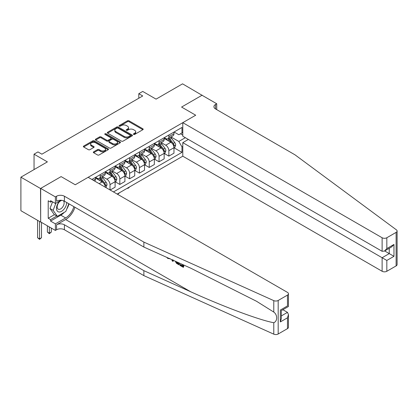 <?xml version="1.0" encoding="UTF-8"?>
<svg xmlns="http://www.w3.org/2000/svg" width="418" height="418" viewBox="0 0 418 418"><rect width="100%" height="100%" fill="white"/><g stroke="black" fill="none" stroke-linecap="round" stroke-linejoin="round"><path stroke-width="0.63" d="M133.614 134.418A0.763 0.439 0 0 0 134.69 134.418L142.872 129.69A1.087 0.627 0 0 0 143.191 129.246A1.087 0.627 0 0 0 142.872 128.801L129.01 120.797A1.087 0.627 0 0 0 127.469 120.797L119.287 125.52A0.763 0.439 0 0 0 119.062 125.834A0.763 0.439 0 0 0 119.287 126.147A0.763 0.439 0 0 0 120.363 126.147L121.424 125.536A3.485 2.012 0 0 1 126.351 125.536L127.506 126.199A3.485 2.012 0 0 1 128.53 127.626A3.485 2.012 0 0 1 127.506 129.047L126.45 129.658A0.763 0.439 0 0 0 126.226 129.972A0.763 0.439 0 0 0 126.45 130.28A0.763 0.439 0 0 0 127.527 130.28L128.587 129.669A3.485 2.012 0 0 1 133.514 129.669L134.669 130.338A3.485 2.012 0 0 1 135.693 131.759A3.485 2.012 0 0 1 134.669 133.185L133.614 133.797A0.763 0.439 0 0 0 133.389 134.105A0.763 0.439 0 0 0 133.614 134.418L133.614 133.797M93.653 151.839A1.087 0.627 0 0 0 93.334 152.283A1.087 0.627 0 0 0 93.653 152.727L97.546 154.974A1.087 0.627 0 0 0 99.082 154.974L108.173 149.728A1.087 0.627 0 0 0 108.492 149.283A1.087 0.627 0 0 0 108.173 148.839L94.306 140.829A1.087 0.627 0 0 0 92.77 140.829L83.678 146.081A1.087 0.627 0 0 0 83.36 146.525A1.087 0.627 0 0 0 83.678 146.969L88.376 149.681A1.087 0.627 0 0 0 89.917 149.681L93.81 147.434A1.087 0.627 0 0 0 94.128 146.99A1.087 0.627 0 0 0 93.81 146.546L91.479 145.203A2.916 1.682 0 0 1 90.622 144.011A2.916 1.682 0 0 1 92.425 142.46A2.916 1.682 0 0 1 95.597 142.82L104.725 148.092A2.916 1.682 0 0 1 105.582 149.283A2.916 1.682 0 0 1 103.779 150.835A2.916 1.682 0 0 1 100.607 150.47L99.082 149.592A1.087 0.627 0 0 0 97.546 149.592L93.653 151.839L93.653 152.727L97.546 150.501L97.546 149.592M202.176 95.351L182.556 83.84L156.071 99.134L142.731 91.432L138.807 93.695L142.731 95.962L41.894 154.179L37.97 151.917L34.046 154.179L34.046 169.583M40.52 188.502L40.677 221.937L40.677 188.408L61.117 176.605L40.52 188.502L20.9 177.175L47.386 161.881L34.046 154.179M202.176 95.168L181.579 107.06L195.702 115.216L75.245 184.761L61.117 176.605L75.245 184.761L88.151 177.31L287.48 292.391A3.328 1.923 0 0 1 288.451 293.75A3.328 1.923 0 0 1 287.48 295.108L278.179 300.474L278.179 334.003A3.328 1.923 180 0 1 273.78 334.16L143.87 275.624L64.414 229.754A5.549 3.203 0 0 0 56.566 229.754L55.39 230.433L40.677 221.937M121.497 141.143A1.087 0.627 0 0 0 123.038 141.143L132.13 135.897A1.087 0.627 0 0 0 132.449 135.453A1.087 0.627 0 0 0 132.13 135.009L118.263 126.999A1.087 0.627 0 0 0 116.721 126.999L107.635 132.25A1.087 0.627 0 0 0 107.316 132.694A1.087 0.627 0 0 0 107.635 133.138L121.497 141.143M105.284 134.58A0.763 0.439 0 0 1 106.057 134.69L106.057 133.781L120.149 141.921A1.087 0.627 0 0 1 120.468 142.366A1.087 0.627 0 0 1 120.149 142.81L111.063 148.061A1.087 0.627 0 0 1 109.521 148.061L95.654 140.056L95.654 139.163A1.087 0.627 0 0 0 95.335 139.607A1.087 0.627 0 0 0 95.654 140.056M95.654 139.163L99.547 136.916A1.087 0.627 0 0 1 101.088 136.916L106.71 140.166A1.087 0.627 0 0 0 108.252 140.166L110.833 138.677A1.087 0.627 0 0 0 111.151 138.233A1.087 0.627 0 0 0 110.833 137.783L104.975 134.408A0.763 0.439 0 0 1 104.751 134.094A0.763 0.439 0 0 1 105.226 133.687A0.763 0.439 0 0 1 106.057 133.781M40.52 222.026L20.9 210.703L20.9 177.175M117.186 194.072L182.791 156.196L382.12 271.277L382.12 257.728L389.257 253.606L389.257 248.297M174.081 132.004L178.831 134.742L181.971 132.929L181.971 127.448L91.882 179.463M181.971 132.929L182.791 132.454M182.791 146.41L181.971 146.885L178.831 141.451L171.025 136.942M174.081 147.815L181.971 152.366L181.971 146.885M181.971 152.366L113.461 191.919M138.807 93.695L138.807 98.225M180.477 133.791L182.791 135.129M178.831 141.451L185.341 137.689M105.299 187.207A4.441 2.565 -120 0 0 102.159 181.908L95.492 178.058M110.007 189.929L110.007 184.625A4.441 2.565 -120 0 0 106.867 179.191L102.363 176.589M110.164 190.018L115.107 187.165L115.107 181.684A4.441 2.565 -120 0 0 111.972 176.244L105.299 172.394M115.227 181.793L119.82 184.448L119.82 178.961A4.441 2.565 -120 0 0 116.679 173.527L112.17 170.925M119.82 184.448L124.919 181.501L124.919 176.02A4.441 2.565 -120 0 0 121.779 170.581L115.107 166.73M125.034 176.13L129.627 178.784L129.627 173.298A4.441 2.565 -120 0 0 126.487 167.864L121.983 165.262M129.627 178.784L134.727 175.837L134.727 170.356A4.441 2.565 -120 0 0 131.586 164.917L124.919 161.066M134.847 170.471L139.434 173.12L139.434 167.639A4.441 2.565 -120 0 0 136.299 162.2L131.79 159.598M139.434 173.12L144.539 170.173L144.539 164.692A4.441 2.565 -120 0 0 141.399 159.253L134.727 155.402M144.654 164.807L149.247 167.456L149.247 161.975A4.441 2.565 -120 0 0 146.107 156.536L141.597 153.934M149.247 167.456L154.346 164.509L154.346 159.028A4.441 2.565 -120 0 0 151.206 153.594L144.539 149.738M154.461 159.143L159.054 161.792L159.054 156.311A4.441 2.565 -120 0 0 155.914 150.872L151.41 148.27M159.054 161.792L164.154 158.845L164.154 153.364A4.441 2.565 -120 0 0 161.019 147.93L154.346 144.079M164.274 153.479L168.862 156.128L168.862 150.647A4.441 2.565 -120 0 0 165.727 145.208L161.217 142.606M168.862 156.128L173.966 153.181L173.966 147.7A4.441 2.565 -120 0 0 170.826 142.266L164.154 138.415M164.274 137.668L165.727 138.504A4.441 2.565 -120 0 0 167.942 138.724A4.441 2.565 -120 0 0 168.862 136.691L168.862 135.014M154.461 143.327L155.914 144.168A4.441 2.565 -120 0 0 158.135 144.388A4.441 2.565 -120 0 0 159.054 142.355L159.054 140.678M144.654 148.991L146.107 149.832A4.441 2.565 -120 0 0 148.327 150.052A4.441 2.565 -120 0 0 149.247 148.019L149.247 146.342M134.847 154.655L136.299 155.496A4.441 2.565 -120 0 0 138.515 155.715A4.441 2.565 -120 0 0 139.434 153.683L139.434 152.006M125.034 160.319L126.487 161.16A4.441 2.565 -120 0 0 128.707 161.379A4.441 2.565 -120 0 0 129.627 159.347L129.627 157.67M115.227 165.983L116.679 166.819A4.441 2.565 -120 0 0 118.9 167.043A4.441 2.565 -120 0 0 119.82 165.011L119.82 163.333M105.42 171.646L106.867 172.482A4.441 2.565 -120 0 0 109.088 172.702A4.441 2.565 -120 0 0 110.007 170.675L110.007 168.997M95.607 177.31L97.06 178.146A4.441 2.565 -120 0 0 99.28 178.366A4.441 2.565 -120 0 0 100.2 176.333L100.2 174.661M167.942 138.724L173.047 135.777A4.441 2.565 -120 0 0 173.966 133.75L173.966 132.072M158.135 144.388L163.234 141.441A4.441 2.565 -120 0 0 164.154 139.408L164.154 137.736M148.327 150.052L153.427 147.105A4.441 2.565 -120 0 0 154.346 145.072L154.346 143.395M138.515 155.715L143.62 152.769A4.441 2.565 -120 0 0 144.539 150.736L144.539 149.059M128.707 161.379L133.807 158.432A4.441 2.565 -120 0 0 134.727 156.4L134.727 154.723M118.9 167.043L124 164.096A4.441 2.565 -120 0 0 124.919 162.064L124.919 160.387M109.088 172.702L114.187 169.76A4.441 2.565 -120 0 0 115.107 167.728L115.107 166.05M99.28 178.366L104.38 175.424A4.441 2.565 -120 0 0 105.299 173.392L105.299 171.714M94.63 181.051A4.441 2.565 -120 0 0 95.492 179.056L95.492 177.378M133.917 134.523L134.669 134.089A3.485 2.012 0 0 0 135.693 132.668L135.693 131.759M128.53 127.626L128.53 128.53A3.485 2.012 0 0 1 127.506 129.951L126.753 130.39M142.862 129.7L129.01 121.706A1.087 0.627 0 0 0 127.469 121.706L119.59 126.252M132.114 135.902L118.263 127.908A1.087 0.627 0 0 0 116.721 127.908L107.651 133.149M130.202 135.761A0.763 0.439 0 0 0 130.426 135.453A0.763 0.439 0 0 0 130.202 135.139L118.033 128.112A0.763 0.439 0 0 0 116.956 128.112L115.838 128.76A3.485 2.012 0 0 0 114.814 130.181A3.485 2.012 0 0 0 115.838 131.602L124.156 136.409A3.485 2.012 0 0 0 129.084 136.409L130.202 135.761L130.202 136.67A0.763 0.439 0 0 0 130.426 136.357L130.426 135.453M114.814 130.181L114.814 131.085A3.485 2.012 0 0 0 115.838 132.511L115.838 131.602M130.202 136.67L129.084 137.313A3.485 2.012 0 0 1 124.156 137.313L115.838 132.511M95.67 140.061L99.547 137.825L99.547 136.916M111.151 138.233L111.151 139.137A1.087 0.627 0 0 1 110.833 139.581L108.252 141.07A1.087 0.627 0 0 1 106.71 141.07L101.088 137.825A1.087 0.627 0 0 0 99.547 137.825M106.057 134.69L120.138 142.82M112.546 143.536A2.916 1.682 0 0 0 115.718 143.896A2.916 1.682 0 0 0 117.521 142.345A2.916 1.682 0 0 0 116.664 141.153L113.45 139.298A1.087 0.627 0 0 0 111.909 139.298L109.328 140.788A1.087 0.627 0 0 0 109.009 141.232A1.087 0.627 0 0 0 109.328 141.676L112.546 143.536L112.546 144.44A2.916 1.682 0 0 0 115.718 144.806A2.916 1.682 0 0 0 117.521 143.249L117.521 142.345M109.009 141.232L109.009 142.141A1.087 0.627 0 0 0 109.328 142.585L109.328 141.676M112.546 144.44L109.328 142.585M105.582 149.283L105.582 150.187A2.916 1.682 0 0 1 103.779 151.744A2.916 1.682 0 0 1 100.607 151.379L99.082 150.501A1.087 0.627 0 0 0 97.546 150.501M90.622 144.011L90.622 144.915A2.916 1.682 0 0 0 91.479 146.107L91.479 145.203M93.794 147.444L91.479 146.107M108.157 149.733L94.306 141.739A1.087 0.627 0 0 0 92.77 141.739L83.694 146.979M173.966 147.883L174.907 147.34L175.691 145.072A2.942 1.698 -120 0 0 174.75 142.569L171.547 138.29A8.491 4.901 -120 0 0 170.617 137.177M167.43 140.307A8.491 4.901 -120 0 0 165.69 138.483M173.695 146.081L174.102 145.198A2.942 1.698 -120 0 0 173.261 143.431L170.053 139.152A8.491 4.901 -120 0 0 169.128 138.039M168.339 138.499A7.049 4.07 60 0 1 169.494 139.811L172.211 143.431M168.188 138.583A8.491 4.901 60 0 1 169.112 139.696L171.244 142.538M129.679 186.862L128.608 187.933L127.819 188.387L127.427 188.163M127.819 187.933L127.819 188.387M397.1 231.023L397.1 264.547A3.328 1.923 180 0 1 396.123 265.911L396.123 232.382A3.328 1.923 0 0 0 397.1 231.023A3.328 1.923 0 0 0 396.395 229.837L295.014 154.838L215.557 108.962A5.549 3.203 180 0 1 213.932 106.7A5.549 3.203 180 0 1 215.557 104.432L216.733 103.753L202.019 95.257L181.579 107.06L195.702 115.216L182.791 122.667L182.791 136.216L382.12 251.296L382.12 237.748A3.328 1.923 0 0 0 386.828 237.748L396.123 232.382M188.366 139.434L182.791 142.648L386.828 260.445L386.828 271.277L396.123 265.911M182.791 142.648L182.791 156.196M216.733 103.753L216.733 109.641M182.791 122.667L382.12 237.748M386.828 271.277A3.328 1.923 180 0 1 382.12 271.277M384.664 250.952L393.97 256.323L386.828 260.445M386.828 237.748L386.828 248.579L384.471 251.061L382.12 251.296M386.828 248.579L393.97 244.457L391.614 246.939L384.471 251.061M182.582 265.759L180.393 264.495L179.928 264.761L182.582 266.297L182.582 264.62L181.642 264.077M183.246 264.803L183.246 267.306L183.601 267.102A14.458 8.344 120 0 0 183.852 265.075M178.904 262.844L178.904 264.798L179.254 264.594A14.458 8.344 120 0 0 179.463 263.094M143.87 275.624L143.87 270.665L64.414 224.79A5.549 3.203 0 0 0 56.566 224.79L65.631 219.56A14.458 8.344 120 0 0 74.937 207.26M143.87 270.665L190.686 291.759C223.599 306.728 259.933 320.266 273.78 322.717C277.625 321.228 277.63 314.806 273.78 312.074L256.516 301.268L190.686 268.152L143.87 247.059L64.414 201.189A5.549 3.203 0 0 0 56.566 201.189L56.566 196.225L55.39 196.904L40.677 188.408M173.402 260.367L172.968 261.37L173.705 260.503M143.87 247.059L143.87 242.1L64.414 196.225A5.549 3.203 0 0 0 56.566 196.225M287.48 328.637L287.48 317.805L288.451 314.524L288.451 327.278A3.328 1.923 180 0 1 287.48 328.637L278.179 334.003M273.78 312.074L273.78 300.631L143.87 242.1M64.262 212.349A12.488 7.21 -60 0 1 60.803 215.165L50.562 221.075L50.562 219.628L56.801 216.022M51.822 201.413L50.562 202.14L48.211 200.781L48.211 218.269L50.562 219.628M50.562 202.14L50.562 200.687L55.39 203.472L55.39 196.904M55.39 230.433L55.39 223.865L65.631 217.95A12.488 7.21 120 0 0 73.871 206.649M50.562 221.075L55.39 223.865M282.881 309.717L287.48 312.371L288.451 314.524M60.96 200.259L55.39 203.472M273.78 300.631A3.328 1.923 0 0 0 278.179 300.474M69.048 203.859A12.488 7.21 -60 0 1 66.744 209.084M48.211 218.269L54.45 214.664M287.48 317.805L280.337 321.928L281.314 318.647L281.314 310.621L288.451 306.498L288.451 293.75M280.337 321.928L280.337 310.057C281.607 310.793 281.607 310.793 280.337 310.057L287.48 305.934C288.749 306.671 288.749 306.671 287.48 305.934L287.48 295.108M167.905 257.89L168.381 258.105M169.567 258.637L167.921 258.528L166.693 257.342M172.968 261.37L172.221 260.936L171.855 259.667M172.43 259.928L172.592 260.529L172.916 259.709M178.904 264.798L176.459 263.309L175.194 261.172M175.847 261.469L176.506 262.671L178.235 263.784L178.235 262.546M176.506 262.671L176.986 262.394L177.749 262.964L177.284 263.236M178.235 263.246L177.749 262.964M183.246 267.306L179.928 265.388L179.928 264.761M164.154 153.547L165.1 153.004L165.883 150.736A2.942 1.698 -120 0 0 164.943 148.233L161.735 143.954A8.491 4.901 -120 0 0 160.81 142.841M157.623 145.966A8.491 4.901 -120 0 0 155.883 144.147M163.887 151.744L164.295 150.861A2.942 1.698 -120 0 0 163.454 149.095L160.246 144.811A8.491 4.901 -120 0 0 159.321 143.703M158.532 144.158A7.049 4.07 60 0 1 159.686 145.474L162.398 149.095M158.375 144.247A8.491 4.901 60 0 1 159.305 145.359L161.437 148.202M119.867 192.526L118.012 194.051L117.62 193.827M118.012 193.597L118.012 194.051M154.346 159.211L155.287 158.668L156.071 156.4A2.942 1.698 -120 0 0 155.135 153.897L151.927 149.618A8.491 4.901 -120 0 0 151.002 148.505M147.81 151.629A8.491 4.901 -120 0 0 146.075 149.811M154.08 157.408L154.482 156.525A2.942 1.698 -120 0 0 153.641 154.759L150.438 150.475A8.491 4.901 -120 0 0 149.508 149.367M148.719 149.822A7.049 4.07 60 0 1 149.879 151.138L152.591 154.759M148.568 149.91A8.491 4.901 60 0 1 149.492 151.018L151.624 153.866M144.539 164.875L145.48 164.331L146.263 162.064A2.942 1.698 -120 0 0 145.323 159.561L142.12 155.282A8.491 4.901 -120 0 0 141.19 154.169M138.003 157.293A8.491 4.901 -120 0 0 136.263 155.475M144.267 163.072L144.675 162.189A2.942 1.698 -120 0 0 143.834 160.418L140.626 156.139A8.491 4.901 -120 0 0 139.701 155.031M138.912 155.486A7.049 4.07 60 0 1 140.067 156.802L142.778 160.423M138.76 155.574A8.491 4.901 60 0 1 139.685 156.682L141.817 159.53M134.727 170.539L135.667 169.99L136.456 167.728A2.942 1.698 -120 0 0 135.516 165.225L132.307 160.94A8.491 4.901 -120 0 0 131.383 159.833M128.195 162.957A8.491 4.901 -120 0 0 126.455 161.139M134.46 168.736L134.868 167.853A2.942 1.698 -120 0 0 134.026 166.082L130.818 161.803A8.491 4.901 -120 0 0 129.893 160.695M129.099 161.149A7.049 4.07 60 0 1 130.259 162.466L132.971 166.087M128.948 161.238A8.491 4.901 60 0 1 129.878 162.346L132.01 165.194M59.826 200.912A7.216 4.164 120 0 0 56.508 207.856A7.216 4.164 120 0 0 59.037 211.994A7.216 4.164 120 0 0 66.692 202.5M62.083 200.384A4.938 2.853 120 0 0 57.783 204.261A4.938 2.853 120 0 0 58.191 209.162A4.938 2.853 120 0 0 58.912 209.387A4.938 2.853 120 0 0 63.395 205.813A4.938 2.853 120 0 0 63.212 200.661M68.818 203.728L65.825 211.451L57.355 216.341L54.215 214.528L49.977 208.504L52.563 201.842M57.355 216.341L53.117 210.317L55.881 203.19M49.977 208.504L53.117 210.317M124.919 176.197L125.86 175.654L126.644 173.392A2.942 1.698 -120 0 0 125.708 170.884L122.5 166.604A8.491 4.901 -120 0 0 121.575 165.497M118.383 168.621A8.491 4.901 -120 0 0 116.648 166.803M124.648 174.4L125.055 173.517A2.942 1.698 -120 0 0 124.214 171.746L121.006 167.466A8.491 4.901 -120 0 0 120.081 166.359M119.292 166.813A7.049 4.07 60 0 1 120.447 168.13L123.164 171.751M119.14 166.902A8.491 4.901 60 0 1 120.065 168.01L122.197 170.857M115.107 181.861L116.052 181.318L116.836 179.056A2.942 1.698 -120 0 0 115.896 176.548L112.688 172.268A8.491 4.901 -120 0 0 111.763 171.161M108.576 174.285A8.491 4.901 -120 0 0 106.836 172.467M114.84 180.064L115.248 179.181A2.942 1.698 -120 0 0 114.407 177.41L111.198 173.13A8.491 4.901 -120 0 0 110.274 172.023M109.485 172.477A7.049 4.07 60 0 1 110.639 173.794L113.351 177.415M109.333 172.566A8.491 4.901 60 0 1 110.258 173.674L112.39 176.521M105.576 187.369L106.24 186.982L107.024 184.719A2.942 1.698 -120 0 0 106.088 182.211L102.88 177.932A8.491 4.901 -120 0 0 101.955 176.824M98.763 179.949A8.491 4.901 -120 0 0 97.028 178.131M105.033 185.723L105.435 184.845A2.942 1.698 -120 0 0 104.594 183.074L101.391 178.794A8.491 4.901 -120 0 0 100.461 177.687M99.672 178.141A7.049 4.07 60 0 1 100.832 179.458L103.544 183.079M99.521 178.23A8.491 4.901 60 0 1 100.445 179.338L102.577 182.185M49.345 226.943L49.345 233.197L51.309 232.063L51.309 228.076M51.309 232.063L49.345 233.693L47.386 232.063L47.386 225.809M47.386 232.063L49.345 233.197L49.345 233.693M39.538 221.462L39.538 238.861L41.502 237.727L41.502 222.413M41.502 237.727L39.538 239.357L37.578 237.727L37.578 220.328M37.578 237.727L39.538 238.861L39.538 239.357M99.139 183.654L102.159 181.908M106.867 179.191L111.972 176.244M116.679 173.527L121.779 170.581M126.487 167.864L131.586 164.917M136.299 162.2L141.399 159.253M146.107 156.536L151.206 153.594M155.914 150.872L161.019 147.93M165.727 145.208L170.826 142.266M168.862 136.691L173.966 133.75M168.862 150.647L173.966 147.7M159.054 156.311L164.154 153.364M159.054 142.355L164.154 139.408M149.247 161.975L154.346 159.028M149.247 148.019L154.346 145.072M139.434 167.639L144.539 164.692M139.434 153.683L144.539 150.736M129.627 173.298L134.727 170.356M129.627 159.347L134.727 156.4M119.82 178.961L124.919 176.02M119.82 165.011L124.919 162.064M110.007 184.625L115.107 181.684M110.007 170.675L115.107 167.728M100.2 176.333L105.299 173.392M93.334 180.299L95.492 179.056M134.669 134.089L134.669 133.185M126.45 130.28L126.45 129.658M127.506 129.951L127.506 129.047M119.287 126.147L119.287 125.52M127.469 121.706L127.469 120.797M129.01 121.706L129.01 120.797M142.872 129.69L142.872 128.801M107.635 133.138L107.635 132.25M116.721 127.908L116.721 126.999M118.263 127.908L118.263 126.999M132.13 135.897L132.13 135.009M124.156 137.313L124.156 136.409M129.084 137.313L129.084 136.409M101.088 137.825L101.088 136.916M106.71 141.07L106.71 140.166M108.252 141.07L108.252 140.166M110.833 139.581L110.833 138.677M120.149 142.81L120.149 141.921M99.082 150.501L99.082 149.592M100.607 151.379L100.607 150.47M93.81 147.434L93.81 146.546M83.678 146.969L83.678 146.081M92.77 141.739L92.77 140.829M94.306 141.739L94.306 140.829M108.173 149.728L108.173 148.839M173.747 146.243L175.67 145.13M170.053 139.152L171.547 138.29M167.743 140.485L169.112 139.696M173.261 143.431L174.75 142.569M173.026 144.581L174.102 145.198M393.97 244.457L393.97 256.323M215.557 108.962L215.557 104.432M190.686 291.759L65.631 219.56M64.414 201.189L64.414 196.225M64.414 224.79L64.414 229.754M273.78 334.16L273.78 322.717M56.566 224.79L56.566 229.754M60.803 215.165L65.631 217.95M281.314 315.93L287.48 312.371M163.934 151.906L165.862 150.793M160.246 144.811L161.735 143.954M157.931 146.148L159.305 145.359M163.454 149.095L164.943 148.233M163.219 150.24L164.295 150.861M154.127 157.57L156.055 156.457M150.438 150.475L151.927 149.618M148.124 151.812L149.492 151.018M153.641 154.759L155.135 153.897M153.411 155.904L154.482 156.525M144.314 163.234L146.243 162.121M140.626 156.139L142.12 155.282M138.316 157.476L139.685 156.682M143.834 160.418L145.323 159.561M143.599 161.567L144.675 162.189M134.507 168.898L136.435 167.785M130.818 161.803L132.307 160.94M128.504 163.14L129.878 162.346M134.026 166.082L135.516 165.225M133.791 167.231L134.868 167.853M124.7 174.562L126.623 173.449M121.006 167.466L122.5 166.604M118.696 168.804L120.065 168.01M124.214 171.746L125.708 170.884M123.984 172.895L125.055 173.517M114.887 180.221L116.815 179.113M111.198 173.13L112.688 172.268M108.889 174.463L110.258 173.674M114.407 177.41L115.896 176.548M114.171 178.559L115.248 179.181M105.08 185.885L107.008 184.772M101.391 178.794L102.88 177.932M99.076 180.127L100.445 179.338M104.594 183.074L106.088 182.211M104.364 184.223L105.435 184.845M169.912 258.455L169.452 258.721"/></g></svg>
